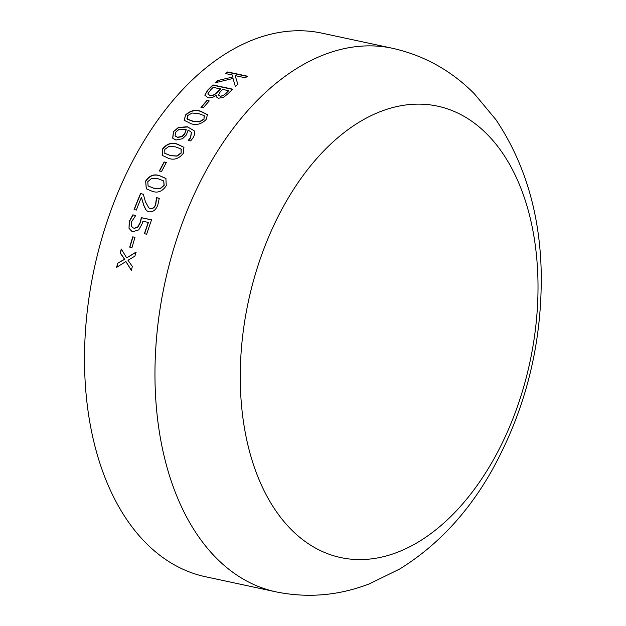 <?xml version="1.0" encoding="UTF-8"?>
<svg xmlns="http://www.w3.org/2000/svg" width="626" height="626" viewBox="0 0 626 626"><rect width="100%" height="100%" fill="white"/><g stroke="black" fill="none" stroke-linecap="round" stroke-linejoin="round"><path stroke-width="0.94" d="M205.453 576.726A277.96 173.386 -77.9 0 1 94.244 268.57A277.96 173.386 -77.9 0 1 322.093 33.178L392.549 48.296A277.96 173.386 -77.9 0 0 164.701 283.688A277.96 173.386 -77.9 0 0 275.909 591.844L205.453 576.726M205.015 95.809L204.874 95.089L207.636 90.183A277.96 173.386 -77.9 0 1 212.95 84.94L232.676 89.174A277.96 173.386 -77.9 0 0 228.263 93.517L223.482 97.398L218.325 98.251L216.306 96.858L216.173 95.285C213.482 97.359 210.68 98.157 207.777 97.679L204.874 95.089L207.73 90.449A277.631 173.183 -77.9 0 1 213.036 85.206L232.465 89.377M207.003 100.45L209.256 100.927A277.96 173.386 -77.9 0 0 203.2 107.891L200.954 107.414A277.96 173.386 -77.9 0 1 207.003 100.45L209.076 101.122M185.374 115.121C190.054 110.661 195.132 109.347 200.61 111.185L207.456 114.691L206.103 119.566C201.462 124.12 196.423 125.497 190.977 123.705L184.138 120.247L185.499 115.348C190.171 110.896 195.242 109.589 200.727 111.428L207.511 114.816M173.418 131.703L178.402 127.454L187.377 126.757L194.13 130.795C195.062 133.095 194.522 135.693 192.511 138.596L190.664 140.897L188.207 140.373A277.96 173.386 -77.9 0 1 188.293 140.247L190.507 137.751L191.353 132.243L188.136 130.028L186.423 134.887L182.495 138.769L175.859 140.013L172.682 138.119L173.418 131.703L178.535 127.673L187.51 126.976L193.997 130.56M162.541 148.925C166.782 143.753 171.673 142.125 177.205 144.043L183.895 147.298L183.269 153.37C179.075 158.621 174.224 160.303 168.73 158.425L162.134 155.318L162.69 149.121C166.923 143.949 171.814 142.329 177.346 144.246L183.966 147.4M164.114 161.946L166.367 162.431A277.96 173.386 -77.9 0 0 161.602 171.461L159.356 170.984A277.96 173.386 -77.9 0 1 164.114 161.946L166.297 162.557M145.529 181.211C149.332 175.538 154.035 173.692 159.614 175.663L165.898 178.449L166.258 185.656C162.51 191.384 157.862 193.278 152.314 191.337L146.273 188.794L145.694 181.368C149.497 175.703 154.192 173.856 159.779 175.828L165.976 178.535M141.406 197.339A277.96 173.386 -77.9 0 0 136.335 210.062L134.089 209.585A277.96 173.386 -77.9 0 1 140.537 193.583L143.284 194.177L145.396 201.658L148.761 207.84L150.381 208.544C152.728 208.716 154.45 207.402 155.538 204.6L156.453 197.816A277.96 173.386 -77.9 0 1 156.523 197.652L159.294 198.246L157.752 205.164C155.96 209.835 153.104 212.065 149.191 211.846L147.173 211.017L145.748 209.624L143.73 205.367L141.406 197.339L143.91 205.5L145.928 209.741L147.259 211.072M129.011 228.294L129.261 221.401L132.845 214.851L135.678 215.454A277.96 173.386 -77.9 0 0 135.599 215.68L131.554 221.768L131.366 226.111L132.884 227.794L134.128 228.232L137.54 227.23L140.075 222.715L141.343 217.652L151.578 219.843A277.96 173.386 -77.9 0 0 146.656 234.218L144.41 233.733A277.96 173.386 -77.9 0 1 148.245 222.402L142.892 221.252L142.055 223.967L138.729 229.891L133.041 231.628L131.671 231.15L129.011 228.294L129.449 221.51L133.033 214.961L135.654 215.524M132.759 236.855L135.005 237.332A277.96 173.386 -77.9 0 0 131.961 247.63L129.715 247.145A277.96 173.386 -77.9 0 1 132.759 236.855L134.989 237.379M117.594 263.319L124.551 259.219L120.184 252.998A277.96 173.386 -77.9 0 1 121.264 248.991L126.679 257.865L135.999 252.153A277.96 173.386 -77.9 0 0 134.919 256.144L127.986 260.275L132.336 266.433A277.96 173.386 -77.9 0 0 131.39 270.51L125.896 261.551L116.655 267.349A277.96 173.386 -77.9 0 1 117.594 263.319L124.754 259.281L120.38 253.068A277.631 173.183 -77.9 0 1 121.413 249.234M217.637 80.566L232.966 76.951L232.387 75.018L225.696 73.578A277.96 173.386 -77.9 0 1 227.692 71.951L247.419 76.184A277.96 173.386 -77.9 0 0 245.423 77.812L235.133 75.605L237.864 84.346A277.96 173.386 -77.9 0 0 235.392 86.615L233.013 78.461L215.274 82.742A277.96 173.386 -77.9 0 1 217.637 80.566L232.966 76.951M492.459 461.503A230.845 143.996 -77.9 0 1 244.641 429.162A230.845 143.996 -77.9 0 1 430.344 104.902A230.845 143.996 -77.9 0 1 492.459 461.503M226.025 73.649A277.631 173.183 -77.9 0 1 227.762 72.24L247.153 76.395M235.133 75.605L237.943 84.62M235.392 86.607L234.656 84.095M215.79 82.609A277.631 173.183 -77.9 0 1 217.715 80.84M126.679 257.865L136.194 252.223M131.585 270.565L125.896 261.551M116.906 267.192A277.631 173.183 -77.9 0 1 117.798 263.374M129.918 247.192A277.631 173.183 -77.9 0 1 132.947 236.941M132.978 227.841L134.316 228.334L137.728 227.332L140.263 222.817L141.523 217.762L151.555 219.914M144.614 233.78A277.631 173.183 -77.9 0 1 148.425 222.504L148.245 222.402M131.765 231.197L129.199 228.396M140.537 193.583L143.315 194.279M148.839 207.902L150.553 208.669C152.908 208.841 154.63 207.527 155.71 204.733L156.625 197.949A277.631 173.183 -77.9 0 1 156.696 197.793L159.286 198.348M134.3 209.624A277.631 173.183 -77.9 0 1 140.709 193.724M146.359 188.864L145.694 181.368M148.104 185.953L153.902 188.309L160.358 188.684L164.176 185.327L163.722 180.937L158.104 178.754L151.719 178.34L147.775 181.696L148.104 185.953L153.73 188.168L160.193 188.536L164.012 185.179L163.722 180.937M159.575 171.031A277.631 173.183 -77.9 0 1 164.27 162.126M162.212 155.404L162.69 149.121M164.568 153.088L170.538 155.678L177.064 156.124L181.164 153.08L181.157 149.16M181.164 153.08L181.016 148.965L181.415 149.45M170.538 155.678L176.915 155.937L181.016 152.893M181.016 148.965L175.468 146.867L169.012 146.374L164.787 149.411L164.834 153.362L170.389 155.498M188.293 140.247L190.64 137.955L191.415 132.352M172.753 138.213L173.551 131.914M175.139 135.952L177.682 137.438L182.158 136.648L184.74 133.972L186.212 129.598L178.66 129.699L175.64 132.219L175.069 135.85L177.541 137.235L182.025 136.437L184.607 133.761L186.212 129.598M184.201 120.356L185.499 115.348M186.963 118.627L187.503 119.331L192.996 121.366L199.592 121.913L203.974 119.316L204.248 115.857M203.974 119.316L204.131 115.614L204.663 116.35M192.996 121.366L199.475 121.687L203.857 119.081M204.131 115.614L198.645 113.627L192.127 113.024L187.628 115.599L187.385 119.104L192.871 121.139M187.503 119.331L187.017 118.744M201.22 107.469A277.631 173.183 -77.9 0 1 207.104 100.7M216.353 96.975L216.283 95.308M205.07 95.934L204.976 95.34M208.043 93.955L209.82 95.7L214.115 95.042L217.465 92.233A277.631 173.183 -77.9 0 1 220.602 89.103L213.278 87.288A277.96 173.386 -77.9 0 0 210.626 89.917L207.949 93.697L208.09 94.51M218.458 94.816L220.149 96.24L222.919 95.888L226.236 93.164A277.631 173.183 -77.9 0 1 228.592 90.817L222.762 89.322A277.96 173.386 -77.9 0 0 220.195 91.873L218.474 95.152M222.919 95.888L226.142 92.898A277.96 173.386 -77.9 0 1 228.506 90.551M220.149 96.24L222.825 95.629M218.364 94.557L220.055 95.981M214.115 95.042L217.371 91.975A277.96 173.386 -77.9 0 1 220.516 88.837M209.82 95.7L214.014 94.784M207.949 93.697L209.726 95.442M275.909 591.844C307.64 598.292 338.768 595.639 369.293 583.878L399.474 569.144C436.854 546.06 467.552 513.383 491.559 471.112C526.036 409.248 542.57 342.375 541.169 270.51C539.635 212.73 524.557 162.47 495.948 119.73L474.344 93.775C451.354 70.582 424.084 55.417 392.549 48.296M234.734 84.369L234.578 83.821"/></g></svg>
